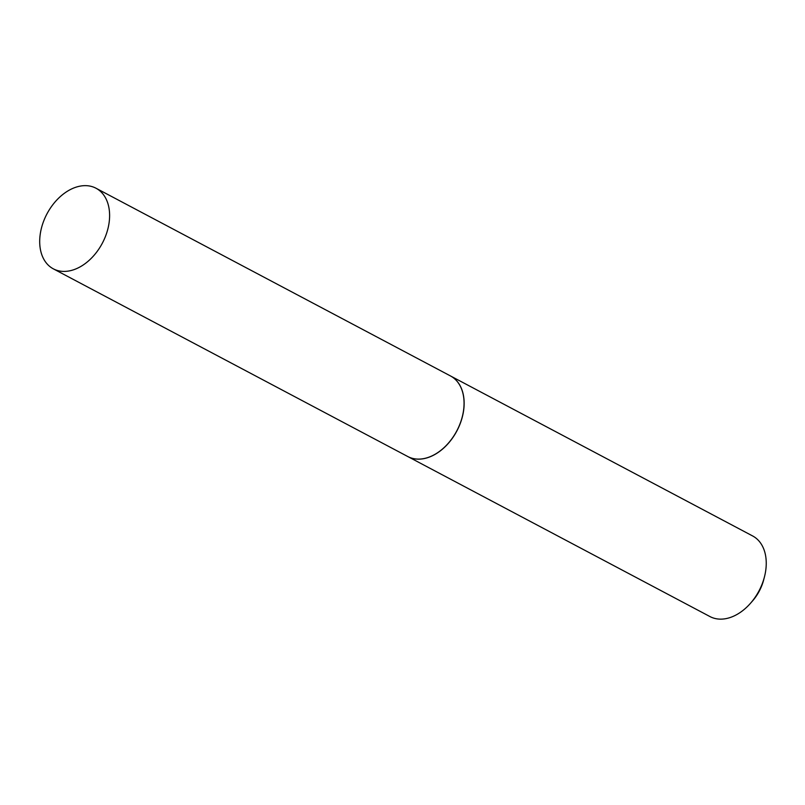 <?xml version="1.0" encoding="UTF-8"?>
<svg xmlns="http://www.w3.org/2000/svg" width="805" height="805" viewBox="0 0 805 805"><rect width="100%" height="100%" fill="white"/><g stroke="black" fill="none" stroke-linecap="round" stroke-linejoin="round"><path stroke-width="1.21" d="M109.057 223.005A45.603 31.335 117.9 0 1 53.311 268.83A45.603 31.335 117.9 0 1 40.25 234.064A45.603 31.335 117.9 0 1 95.996 188.229A45.603 31.335 117.9 0 1 109.057 223.005M95.996 188.229L450.438 375.925A45.603 31.335 117.9 0 1 463.509 410.701A45.603 31.335 117.9 0 1 407.763 456.526A45.603 31.335 117.9 0 0 407.853 456.576L709.95 616.56A45.603 31.335 117.9 0 0 725.094 618.783A45.603 31.335 117.9 0 0 750.542 603.227A45.603 31.335 117.9 0 0 764.418 577.014A45.603 31.335 117.9 0 0 752.635 535.959L450.528 375.975A45.603 31.335 117.9 0 1 461.144 420.975A45.603 31.335 117.9 0 1 422.987 458.8A45.603 31.335 117.9 0 1 407.853 456.576M764.418 577.014L763.673 579.872A36.778 25.267 117.9 0 1 752.484 601.013L750.542 603.227M53.311 268.83L407.763 456.526"/></g></svg>
